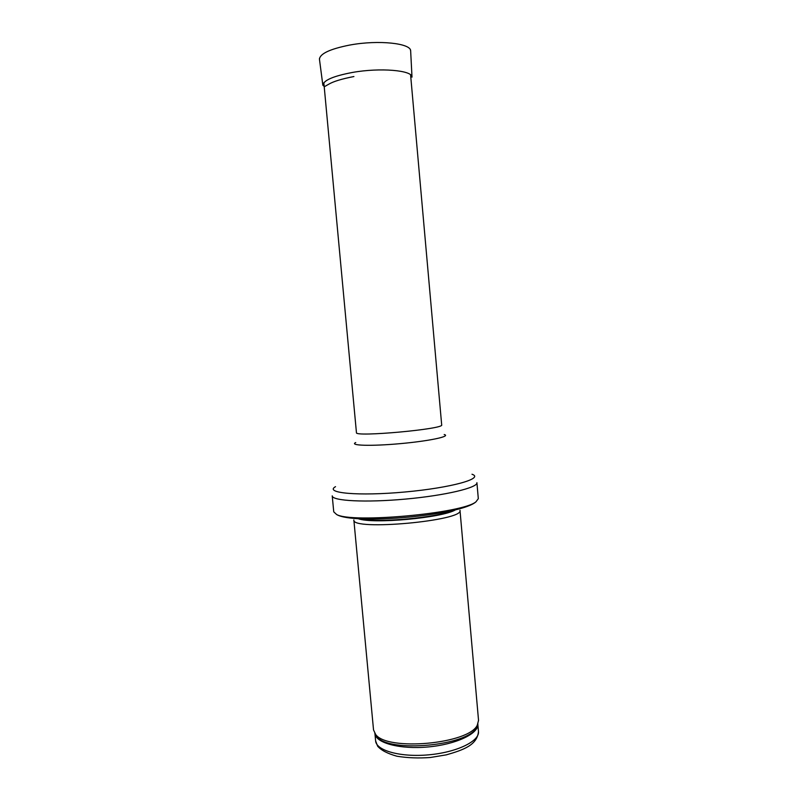 <?xml version="1.0" encoding="UTF-8"?>
<svg xmlns="http://www.w3.org/2000/svg" width="798" height="798" viewBox="0 0 798 798"><rect width="100%" height="100%" fill="white"/><g stroke="black" fill="none" stroke-linecap="round" stroke-linejoin="round"><path stroke-width="1.2" d="M478.541 720.395L477.294 725.153C469.124 743.965 387.05 751.437 375.629 734.409L373.534 729.951L353.853 519.947C351.17 531.109 464.645 520.775 459.987 510.281L478.541 720.395M478.311 498.68L475.977 501.802C462.93 513.403 351.529 523.548 336.596 514.491L333.744 511.837L332.227 495.847C332.038 500.935 365.514 502.76 405.464 499.089C445.414 495.488 478.012 487.658 476.915 482.68L478.311 498.68M375.619 740.903L377.624 746.18C381.175 750.29 387.629 753.641 396.985 756.235C407.539 757.94 418.651 758.359 430.322 757.501L446.301 754.858C464.007 749.791 477.174 744.943 478.471 731.547C479.718 741.162 456.875 752.334 428.735 754.828C400.606 757.452 376.127 750.589 375.619 740.903L374.95 733.791M477.822 724.484C478.351 733.821 455.658 744.504 428.017 746.958C400.387 749.531 376.147 743.128 374.98 733.841M477.912 723.966L476.695 727.317C468.626 745.93 387.898 753.272 376.606 736.424L374.801 733.342M455.468 509.862C442.331 517.902 372.596 524.246 358.222 518.71M453.224 510.401C437.274 517.673 377.534 523.109 360.526 518.83M471.997 474.241C484.586 478.411 451.469 487.807 404.815 492.007C358.172 496.296 323.908 493.034 335.529 486.66M444.177 434.521C451.478 436.267 429.613 441.005 400.416 443.628C371.22 446.311 348.856 445.613 355.728 442.561M410.591 74.832L441.683 424.905C444.875 429.055 354.053 437.314 356.447 432.666L323.838 82.733M410.471 50.134L410.651 50.922C411.15 43.301 378.671 39.75 350.392 44.947L349.574 45.087C329.983 48.997 319.948 53.705 319.449 59.222L319.489 58.414M410.651 50.922L412.007 77.137C412.546 70.294 380.147 67.461 352.407 72.458C333.255 76.089 323.409 80.349 322.861 85.256L319.449 59.222M478.471 731.547L477.842 724.424M477.294 725.153L477.812 724.175M375.629 734.409L376.606 736.424L374.93 733.542M475.977 501.802C461.214 515.398 353.564 525.194 336.596 514.491M353.903 76.538C341.813 78.892 333.464 81.436 328.846 84.159L324.457 86.663L322.861 85.256"/></g></svg>
